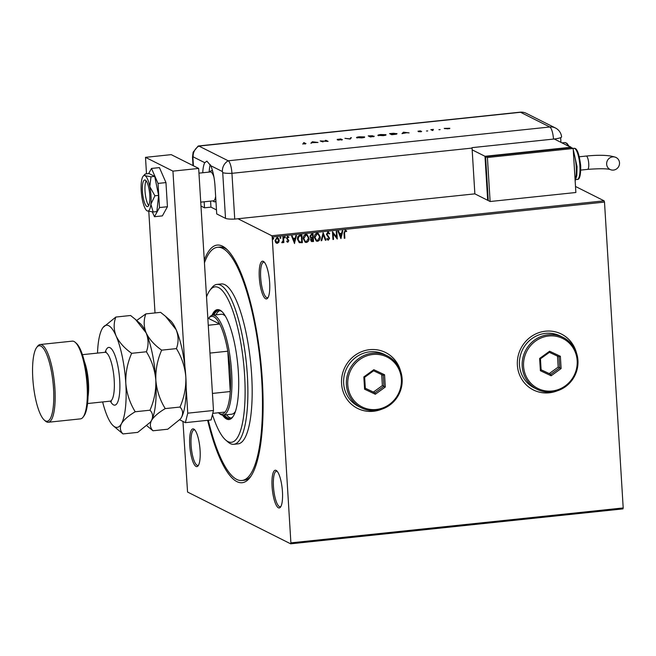 <?xml version="1.0" encoding="UTF-8"?>
<svg xmlns="http://www.w3.org/2000/svg" width="656" height="656" viewBox="0 0 656 656"><rect width="100%" height="100%" fill="white"/><g stroke="black" fill="none" stroke-linecap="round" stroke-linejoin="round"><path stroke-width="0.98" d="M204.278 260.071A119.466 31.176 84 0 1 226.049 248.624A119.466 31.176 84 0 1 262.326 380.291A119.466 31.176 84 0 1 250.092 477.412A119.466 31.176 84 0 1 207.632 420.316M204.451 262.843A117.235 30.586 84 0 1 217.439 247.304A117.235 30.586 84 0 1 261.719 379.98A117.235 30.586 84 0 1 241.941 480.495L244.089 480.266A117.235 30.586 -96 0 0 250.961 476.166M269.657 282.662A18.983 4.953 84 0 1 267.714 298.086A18.983 4.953 84 0 1 259.292 277.455A18.983 4.953 84 0 1 263.892 261.744A18.983 4.953 84 0 1 269.657 282.662M264.458 262.334A17.868 4.658 -96 0 0 263.679 262.179A17.868 4.658 -96 0 0 260.67 277.496A17.868 4.658 -96 0 0 267.41 297.709A17.868 4.658 -96 0 0 268.148 297.389M282.449 491.705A18.983 4.953 84 0 1 280.497 507.129A18.983 4.953 84 0 1 272.076 486.49A18.983 4.953 84 0 1 276.684 470.787A18.983 4.953 84 0 1 282.449 491.705M277.242 471.377A17.868 4.658 -96 0 0 276.463 471.221A17.868 4.658 -96 0 0 273.454 486.531A17.868 4.658 -96 0 0 280.202 506.752A17.868 4.658 -96 0 0 280.932 506.432M200.088 450.344A18.983 4.953 84 0 1 198.145 465.776A18.983 4.953 84 0 1 189.723 445.137A18.983 4.953 84 0 1 194.324 429.426A18.983 4.953 84 0 1 200.088 450.344M194.889 430.024A17.868 4.658 -96 0 0 194.11 429.86A17.868 4.658 -96 0 0 191.093 445.178A17.868 4.658 -96 0 0 197.841 465.399A17.868 4.658 -96 0 0 198.571 465.079M576.427 352.789A31.267 29.766 116.7 0 0 561.413 334.06A31.267 29.766 116.7 0 0 531.057 336.676A31.267 29.766 116.7 0 0 517.371 365.154A31.267 29.766 116.7 0 0 533.353 389.935A31.267 29.766 116.7 0 0 557.346 390.796M533.328 389.926A31.267 29.766 116.7 0 0 556.698 390.992M400.627 371.263A31.267 29.766 116.7 0 0 385.613 352.534A31.267 29.766 116.7 0 0 355.257 355.15A31.267 29.766 116.7 0 0 341.571 383.629A31.267 29.766 116.7 0 0 357.553 408.409A31.267 29.766 116.7 0 0 381.546 409.27M357.528 408.401A31.267 29.766 116.7 0 0 380.898 409.467M237.956 218.751L271.814 235.75L604.119 200.834L604.496 202.089L272.191 237.005L290.895 542.865L623.2 507.949L622.962 508.892L290.657 543.816L187.559 492.041L182.95 421.431M278.816 242.244L277.316 243.335L275.709 242.572L275.028 240.629L276.963 237.513L277.89 237.677L279.259 240.186L278.816 242.244L277.316 243.335M283.515 236.923L283.859 242.556L283.277 242.613L283.228 241.785L282.277 242.818L282.072 242.039L283.08 240.818L282.933 236.988L283.515 236.923M283.228 241.785L281.834 242.671M288.542 237.587L287.59 237.021L288.419 237.529L287.59 237.021L286.943 237.997L288.747 240.58L287.861 242.228L286.697 241.547L287.008 241.031L287.787 241.547L288.296 240.727L286.492 238.144L287.607 236.398L288.845 237.029L288.542 237.587L287.713 237.078L287.066 238.062L288.87 240.637L287.861 242.228L287.377 242.13M287.008 241.031L287.787 241.547M287.607 236.398L288.845 237.029L288.451 237.472M301.768 235.004L302.236 242.63L299.3 242.663L297.496 239.235C297.275 237.021 298.16 235.668 300.145 235.176L301.883 234.996L302.359 242.695L299.185 242.622M310.846 238.038L309.911 236.349L311.543 233.979L313.043 233.823L313.519 241.523L311.469 241.523L310.608 239.907L310.903 238.071M323.146 232.757L326.024 240.211L325.392 240.276L323.211 234.627L321.743 240.654L321.12 240.727L323.146 232.757M336.233 231.388L336.807 231.322L337.274 239.022L333.174 233.675L333.527 239.415L332.953 239.481L332.477 231.781L336.577 237.111L336.233 231.388M345.187 230.248L346.663 230.986L346.401 231.609L345.245 231.035L344.564 233.101L344.876 238.226L344.302 238.284L343.982 233.085L345.187 230.248L345.909 230.379M345.064 230.182L346.54 230.92L346.294 231.519L345.245 231.035M604.496 202.089L623.2 507.949M340.931 238.645L337.963 231.199L338.586 231.133L339.513 233.52L341.62 233.298L342.235 230.756L342.867 230.691L340.931 238.645L342.727 230.699M327.893 232.06L329.681 233.569L329.238 234.003L327.984 232.847L327.016 234.266L329.583 238.226L328.353 240.162L326.819 239.014L327.246 238.489L328.312 239.374L329.009 238.317L326.434 234.315L327.893 232.06L328.574 232.183M328.32 232.896L327.016 234.266M326.893 234.2L329.46 238.161L328.353 240.162L327.754 240.047M327.885 239.268L328.312 239.374M320.202 236.906C320.382 239.104 319.513 240.563 317.602 241.293L316.348 241.072L314.437 237.554C314.265 235.356 315.142 233.905 317.061 233.2L318.291 233.413L320.087 236.849C320.259 239.038 319.39 240.498 317.479 241.228L317.602 241.293M309.05 238.079C309.222 240.276 308.353 241.736 306.442 242.466L305.188 242.244L303.277 238.727C303.105 236.529 303.982 235.078 305.909 234.372L307.131 234.586L308.927 238.021C309.099 240.211 308.23 241.67 306.327 242.4L306.442 242.466M294.569 243.515L291.592 236.078L292.223 236.012L293.142 238.399L295.249 238.177L295.872 235.627L296.496 235.561L294.437 243.45M284.729 236.619L285.376 237.275L284.934 237.964L284.409 237.374L284.852 236.685L285.376 237.275L284.852 236.685M285.253 237.218L284.934 237.964L284.409 237.374M280.309 237.087L280.948 237.743L280.506 238.431L279.989 237.841L280.424 237.152L280.948 237.743L280.424 237.152M280.825 237.677L280.506 238.431L279.989 237.841M273.093 237.849L273.732 238.497L273.29 239.194L272.773 238.604L273.216 237.907L273.732 238.497L273.216 237.907M273.609 238.44L273.29 239.194L272.773 238.604M575.501 186.46L604.119 200.834M290.657 543.816L290.895 542.865M272.191 237.005L271.814 235.75M227.165 249.657A117.235 30.586 -96 0 0 219.58 247.082L217.439 247.304M400.406 370.632A31.267 29.766 116.7 0 0 385.589 352.518M576.198 352.157A31.267 29.766 116.7 0 0 561.388 334.043M345.122 230.969L344.441 233.044L344.876 238.226M344.753 238.169L344.293 238.21M338.496 231.15L339.513 233.52M341.423 234.118L339.685 234.225L340.776 236.791L341.423 234.118L339.808 234.29L340.776 236.791M336.692 231.338L337.274 239.022M333.527 239.415L333.174 233.675M333.404 239.358L332.945 239.407M332.535 231.773L336.577 237.111M327.77 232.003L329.681 233.569M328.23 240.104L327.697 240.014M327.123 238.431L328.189 239.309M323.055 232.765L326.024 240.211M325.901 240.145L325.368 240.203M321.743 240.654L323.211 234.627M321.62 240.596L321.137 240.645M317.479 241.228L316.282 241.039M318.234 233.388L320.087 236.849M318.029 234.126L317.012 233.93L314.888 237.431L316.512 240.293M315.011 237.497L316.577 240.326L317.529 240.506L319.628 236.972L318.094 234.159L317.135 233.987L314.888 237.431M312.928 233.831L313.519 241.523M313.396 241.457L311.411 241.49M310.362 236.226L311.477 237.57L312.691 237.538L312.518 234.668L311.731 234.676L310.362 236.226L311.354 237.513M311.067 239.768L312.887 240.793L312.74 238.325L311.067 239.768L312.174 240.793M312.289 240.859L311.608 240.736M312.322 238.292L311.19 239.834M311.731 234.676L310.485 236.291M312.518 234.668L311.854 234.741M306.327 242.4L305.122 242.212M307.074 234.561L308.927 238.021M306.869 235.299L305.852 235.102L303.728 238.604L305.352 241.465M303.851 238.669L305.417 241.498L306.368 241.679L308.468 238.144L306.934 235.332L305.975 235.16L303.728 238.604M297.955 239.112L299.677 241.966L301.735 241.966L301.358 235.84L299.079 236.209L297.955 239.112L299.554 241.9M299.079 236.209L298.078 239.169M301.358 235.84L299.202 236.267M292.125 236.021L293.142 238.399M296.356 235.578L294.446 243.45M295.052 238.989L293.314 239.096L294.405 241.662L295.052 238.989L293.437 239.161L294.405 241.662M287.738 242.171L287.312 242.097M286.885 240.965L287.664 241.482L286.885 240.965M287.484 236.332L288.722 236.972M284.811 237.907L284.286 237.316M283.392 236.939L283.859 242.556M283.736 242.49L283.277 242.54M282.162 242.753L281.711 242.613M280.383 238.374L279.866 237.784M277.193 243.278L276.356 243.155M277.832 237.644L279.259 240.186M279.136 240.129L278.693 242.179M277.595 238.292L276.881 238.144L275.479 240.506L277.16 242.589M275.479 240.506L277.275 242.646L276.602 242.499M276.881 238.144L275.602 240.572M277.275 242.646L278.677 240.244L277.004 238.202L277.537 238.259M273.167 239.128L272.65 238.538M212.454 414.567A78.154 20.393 -96 0 0 225.639 439.987A78.154 20.393 -96 0 0 244.606 375.298A78.154 20.393 -96 0 0 209.912 290.313A78.154 20.393 -96 0 0 206.533 296.922M209.912 290.313L211.675 287.968A80.393 20.976 84 0 1 216.997 284.401A80.393 20.976 84 0 1 247.361 375.38A80.393 20.976 84 0 1 233.807 444.301A80.393 20.976 84 0 1 227.853 441.914L225.639 439.987M225.41 316.192A50.241 13.112 -96 0 0 221.22 314.265L212.651 315.167A50.241 13.112 84 0 1 231.625 372.034A50.241 13.112 84 0 1 223.147 415.109A50.241 13.112 84 0 1 219.432 413.616L218.456 412.763M219.76 310.649A54.153 14.129 -96 0 0 215.98 314.823M213.84 315.044A54.153 14.129 84 0 1 218.669 310.608A54.153 14.129 84 0 1 222.13 311.764M222.491 415.109A55.268 14.424 -96 0 0 229.034 419.537A55.268 14.424 -96 0 0 238.358 372.157A55.268 14.424 -96 0 0 217.48 309.607A55.268 14.424 -96 0 0 212.003 315.298M218.022 309.591A55.268 14.424 -96 0 0 213.102 315.118M241.941 480.495A117.235 30.586 84 0 1 208.28 420.242M233.807 444.301L238.095 443.85A80.393 20.976 -96 0 0 251.65 374.929A80.393 20.976 -96 0 0 221.285 283.95L216.997 284.401M223.606 415.059A55.268 14.424 -96 0 0 229.567 419.446M233.134 416.462A54.153 14.129 84 0 1 229.985 418.315A54.153 14.129 84 0 1 224.336 414.977M226.484 414.756A54.153 14.129 -96 0 0 231.043 418.044M223.147 415.109L231.724 414.207A50.241 13.112 -96 0 0 235.422 411.451M218.325 412.649A49.126 12.817 -96 0 0 225.106 412.066A49.126 12.817 -96 0 0 230.264 391.542A49.126 12.817 -96 0 0 230.248 371.993A49.126 12.817 -96 0 0 227.796 351.206A49.126 12.817 -96 0 0 219.727 324.048A49.126 12.817 -96 0 0 208.542 318.431L207.854 318.504M208.264 325.253L219.727 324.048L208.542 318.431L209.321 317.397A50.241 13.112 84 0 1 212.651 315.167M212.437 393.42L230.264 391.542L227.796 351.206L209.969 353.084M225.106 412.066L212.749 413.362M210.584 201.121L210.953 207.14L216.472 209.912M146.099 180.785A13.399 3.493 -96 0 0 145.025 191.191A13.399 3.493 -96 0 0 148.699 205.541M213.954 177.153A14.514 3.788 -96 0 0 210.412 171.946L198.965 173.151M209.895 172.003L210.33 171.421A15.629 4.075 84 0 1 211.363 170.724A15.629 4.075 84 0 1 212.683 171.339M215.914 200.744A15.629 4.075 84 0 1 214.635 201.818A15.629 4.075 84 0 1 213.479 201.351L212.929 200.875M200.736 202.155L213.446 200.818A14.514 3.788 -96 0 0 215.652 196.406M146.501 173.832L145.493 157.35L171.224 154.644L198.67 168.428L213.479 410.476L211.101 419.947L185.377 422.653L179.744 419.824M185.377 422.653L187.747 413.182L213.479 410.476M145.493 157.35L172.946 171.134L184.885 366.376M186.173 387.368L187.747 413.182M155.013 312.928L148.797 211.404M198.67 168.428L172.946 171.134M152.348 211.904L154.447 216.718L159.506 207.558L167.436 206.722L165.96 182.589L159.424 167.608L151.495 168.444L148.641 173.61M159.506 207.558L158.03 183.418L165.96 182.589M158.03 183.418L151.495 168.444M154.447 216.718L162.376 215.881L167.436 206.722M142.532 185.107A13.399 3.493 -96 0 0 143.566 199.317A13.399 3.493 -96 0 0 147.51 206.624A13.399 3.493 -96 0 0 149.683 201.49A13.399 3.493 -96 0 0 148.658 187.288A13.399 3.493 -96 0 0 144.714 179.974A13.399 3.493 -96 0 0 142.532 185.107M153.168 211.986L150.872 204.221L154.906 195.8L158.604 195.406L154.709 176.39L149.076 173.561L145.378 173.947L144.705 174.496L145.033 175.693A17.868 4.658 -96 0 0 143.238 176.111A17.868 4.658 -96 0 0 141.343 182.376A17.868 4.658 -96 0 0 142.426 199.982A17.868 4.658 -96 0 0 146.878 210.715A17.868 4.658 -96 0 0 147.19 210.904L153.168 211.986L156.866 211.601L158.604 195.406M154.906 195.8L149.798 186.624L151.011 176.784L154.709 176.39M151.011 176.784L145.033 175.693A17.868 4.658 -96 0 1 149.798 186.624A17.868 4.658 -96 0 1 150.872 204.221A17.868 4.658 -96 0 1 147.19 210.904L146.878 210.715M210.953 207.14L204.524 207.821L200.974 206.033M204.155 201.794L204.524 207.821M472.058 148.084L231.945 173.323A11.168 2.911 -96 0 0 228.222 160.786L549.802 126.993L520.528 112.283A11.168 10.627 116.7 0 1 526.21 113.308L555.493 128.018A11.168 11.168 0 0 1 561.585 136.858A11.16 1.779 176.5 0 1 553.5 139.08L472.033 147.649A11.168 2.911 84 0 1 472.058 148.084L474.862 193.856L234.741 219.088L231.945 173.323L234.741 219.088A11.168 1.779 176.5 0 1 225.516 218.358L216.718 213.946L215.037 186.443A22.329 5.83 -96 0 0 210.756 165.697L206.886 161.138L204.779 162.696A22.329 5.83 -96 0 0 202.753 172.749M210.223 164.517A22.329 5.83 -96 0 0 209.19 172.077M225.516 218.358L222.72 172.594A11.168 1.779 176.5 0 0 231.945 173.323A11.168 2.911 -96 0 0 228.222 160.786L198.94 146.083A11.168 2.911 -96 0 0 198.112 146.091L193.135 152.208L192.503 157.186A11.168 1.779 -3.5 0 0 192.93 157.629L193.422 165.796M438.88 129.667L439.34 129.708M440.135 129.593L439.684 129.691M426.474 130.97L426.933 131.011M427.728 130.897L427.277 130.995M403.424 132.184L409.114 132.889L406.589 132.733L401.997 133.635L403.514 132.176M378.045 135.505C377.561 135.144 378.479 134.816 380.808 134.529L385.925 134.677C386.392 135.038 385.457 135.366 383.112 135.653L377.872 135.341M356.684 137.752C356.2 137.391 357.126 137.063 359.447 136.776L364.564 136.915C365.039 137.284 364.096 137.612 361.751 137.899L356.52 137.58M337.291 139.408L341.005 138.933L337.955 139.334L342.407 139.58L338.094 140.097L341.727 139.646L337.225 139.334M341.801 140.138L341.727 139.646M312.322 141.762L318.012 142.459L312.084 142.664L310.895 143.205L312.412 141.753M222.72 172.594L222.409 171.544A11.168 10.627 116.7 0 1 228.222 160.786L198.94 146.083A11.168 2.911 -96 0 0 198.448 145.976L520.028 112.184A11.168 2.911 -96 0 1 520.528 112.283L198.94 146.083A11.168 10.627 116.7 0 0 193.126 156.841L192.93 157.629M305.704 143.721L302.621 143.959L304.983 143.393L303.564 142.68L305.975 143.557M304.507 143.91L304.983 143.393M323.014 141.934L320.21 140.933L326.983 141.237L325.302 140.4L325.983 140.327L328.115 141.401L321.342 141.089L323.014 141.934M350.238 139.072L344.933 138.334L349.837 138.842L351.378 137.653L350.238 139.072M374.174 136.374L370.345 136.956L368.213 135.89L372.592 135.751L372.173 136.071L374.256 136.276M372.6 135.923L371.977 136.071M396.839 133.922L396.823 133.545C397.364 133.906 396.437 134.218 394.026 134.472L391.706 134.718L389.566 133.644L393.543 133.275L397.003 133.734M421.595 131.462L418.651 131.774L420.914 131.397L417.946 131.241L420.545 130.856L418.61 131.167L421.652 131.389M419.11 130.987L418.618 131.348M420.209 131.733L420.914 131.397M432.394 130.437L430.836 129.658L433.46 129.396L432.132 129.822L433.067 130.372L432.394 130.437M449.721 128.404L447.671 128.847L444.227 128.387L449.827 128.273M560.946 142.352L560.659 137.662M304.261 143.033L304.236 142.614M305.188 143.516L305.639 143.738M311.411 143.156L312.346 142.204M314.913 142.237L312.773 141.967L312.231 142.516L314.921 142.368M326.007 140.745L325.983 140.327M321.366 141.516L321.342 141.089M337.323 139.843L338.668 139.4M350.042 139.047L350.657 137.735M356.766 137.785L357.225 137.612M364.031 137.194L364.506 137.317M363.891 136.989L359.701 136.883L357.356 137.678L361.505 137.785L363.891 136.989L364.055 137.563M357.372 137.932L357.225 137.547L357.249 137.981M370.017 135.833L369.107 135.923L369.787 136.268L371.919 135.825L370.017 135.833M369.131 136.35L369.107 135.923M371.993 136.309L371.919 135.825M369.812 136.694L369.787 136.268M370.451 136.333L370.804 136.776L373.494 136.259L370.451 136.333M370.033 136.801L370.009 136.382M373.567 136.751L373.494 136.259M378.127 135.546L378.586 135.366M385.384 134.947L385.859 135.079M385.244 134.742L381.062 134.636L378.717 135.439L382.866 135.546L385.244 134.742L385.408 135.325M378.733 135.685L378.578 135.3L378.61 135.743M396.298 133.816L396.782 133.955M390.459 133.685L392.157 134.537L396.142 133.619L393.354 133.414L390.459 133.685L390.484 134.103M396.322 134.201L396.142 133.619M402.513 133.578L403.448 132.627M406.015 132.66L403.875 132.389L403.333 132.947L406.023 132.791M431.533 130.003L431.509 129.585M432.845 129.872L431.763 130.142L431.738 129.699M432.575 130.544L432.132 129.822M448.425 128.387L449.729 128.592M449.032 128.223L444.702 128.674L449.032 128.223L449.147 128.748M619.51 162.811A6.699 6.38 -63.3 0 1 610.072 169.469A6.699 6.38 -63.3 0 1 609.58 158.055A6.699 6.38 -63.3 0 1 619.51 162.811M554.271 138.998L570.736 147.272L484.981 156.284L472.172 149.847M488.261 200.228L487.67 200.285L484.981 156.284M487.67 200.285L474.862 193.856M485.588 156.587L488.277 200.597L490.114 201.515L575.87 192.503L573.172 148.494L571.343 147.575L485.588 156.587L487.416 157.506L490.114 201.515M573.172 148.494L487.416 157.506M75.21 342.301L76.317 343.268A37.966 9.906 84 0 1 87.847 385.105A37.966 9.906 84 0 1 83.952 415.961L83.074 417.134A39.081 10.193 -96 0 0 87.076 385.367A39.081 10.193 -96 0 0 75.21 342.301A39.081 10.193 -96 0 0 72.316 341.145L40.155 344.523A39.081 10.193 84 0 1 54.915 388.746A39.081 10.193 84 0 1 48.331 422.251A39.081 10.193 84 0 1 45.436 421.095L44.329 420.127A37.966 9.906 -96 0 0 53.538 388.705A37.966 9.906 -96 0 0 36.687 347.434A37.966 9.906 -96 0 0 32.8 378.291A37.966 9.906 -96 0 0 44.329 420.127M36.687 347.434L37.572 346.261A39.081 10.193 84 0 1 40.155 344.523M165.238 408.598C159.892 399.93 156.751 390.459 155.825 380.185C155.497 369.82 157.44 359.808 161.663 350.156C154.431 345.015 149.248 339.242 146.124 332.83C143.639 326.426 143.541 320.12 145.845 313.896L160.605 312.346L165.509 316.299L176.136 329.673C178.629 336.077 178.719 342.383 176.423 348.607C181.761 357.282 184.902 366.753 185.837 377.028C186.165 387.393 184.213 397.397 179.998 407.048C182.86 410 183.36 413.428 181.499 417.331L180.433 418.971L167.747 429.221L152.996 430.771C150.134 427.827 149.625 424.391 151.487 420.488C153.93 416.56 158.514 412.599 165.238 408.598L179.998 407.048M161.663 350.156L176.423 348.607M145.845 313.896L136.661 320.472M146.919 425.801L152.996 430.771M150.47 422.054A51.357 13.399 -96 0 0 150.56 421.939A51.357 13.399 -96 0 0 151.487 420.488A51.357 13.399 -96 0 0 155.825 380.185A51.357 13.399 -96 0 0 146.124 332.83A51.357 13.399 -96 0 0 140.22 323.58L135.776 319.702M180.482 418.897A51.357 13.399 -96 0 0 180.572 418.782A51.357 13.399 -96 0 0 181.499 417.331A51.357 13.399 -96 0 0 185.837 377.028A51.357 13.399 -96 0 0 176.136 329.673A51.357 13.399 -96 0 0 170.24 320.423L165.796 316.545M102.639 401.948A51.357 13.399 -96 0 0 107.445 416.601A51.357 13.399 -96 0 0 113.34 425.851A51.357 13.399 -96 0 0 121.475 423.645C123.91 419.717 128.494 415.756 135.218 411.755C129.88 403.087 126.739 393.616 125.804 383.334C125.485 372.969 127.428 362.965 131.651 353.313C124.419 348.172 119.236 342.391 116.112 335.987C113.627 329.583 113.529 323.269 115.833 317.053L130.585 315.495L135.489 319.447L146.124 332.83C148.609 339.226 148.707 345.54 146.403 351.764C151.749 360.431 154.89 369.902 155.825 380.185C156.144 390.55 154.201 400.554 149.978 410.205C152.84 413.157 153.34 416.585 151.487 420.488L150.413 422.128L137.735 432.378L122.975 433.928C120.114 430.976 119.613 427.548 121.475 423.645A51.357 13.399 -96 0 0 125.804 383.334A51.357 13.399 -96 0 0 116.112 335.987A51.357 13.399 -96 0 0 103.008 327.492A51.357 13.399 -96 0 0 102.082 328.935A51.357 13.399 -96 0 0 97.506 353.092M115.833 317.053L103.008 327.492M113.34 425.851L122.975 433.928M131.651 353.313L146.403 351.764M135.218 411.755L149.978 410.205M48.331 422.251L80.483 418.872A39.081 10.193 -96 0 0 83.074 417.134M577.173 360.685A27.913 26.576 116.7 0 0 548.695 335.995A27.913 26.576 116.7 0 0 523.578 366.319A27.913 26.576 116.7 0 0 552.057 391.009A27.913 26.576 116.7 0 0 577.173 360.685M522.201 366.278A29.028 27.642 -63.3 0 1 534.902 339.833A29.028 27.642 -63.3 0 1 563.094 337.405A29.028 27.642 -63.3 0 1 577.944 360.423A29.028 27.642 -63.3 0 1 565.234 386.86A29.028 27.642 -63.3 0 1 537.043 389.287A29.028 27.642 -63.3 0 1 522.201 366.278M563.094 337.405L560.355 336.028A29.028 27.642 116.7 0 0 532.155 338.455A29.028 27.642 116.7 0 0 519.454 364.9A29.028 27.642 116.7 0 0 534.296 387.909L537.043 389.287M540.388 370.73L539.634 358.447L549.621 351.222L560.363 356.274L561.11 368.549L551.122 375.781L540.388 370.73L541.118 369.828L550.745 374.355L559.699 367.877L559.027 356.864L549.4 352.338L540.446 358.816L541.118 369.828M541.11 369.779L549.22 373.592L558.174 367.114L561.11 368.549M558.174 367.114L557.502 356.151M549.22 373.592L550.745 374.355L551.122 375.781M559.027 356.864L560.363 356.274M549.4 352.338L549.621 351.222M539.634 358.447L540.446 358.816M401.374 379.16A27.913 26.576 116.7 0 0 372.895 354.47A27.913 26.576 116.7 0 0 347.778 384.793A27.913 26.576 116.7 0 0 376.257 409.483A27.913 26.576 116.7 0 0 401.374 379.16M346.401 384.752A29.028 27.642 -63.3 0 1 359.103 358.307A29.028 27.642 -63.3 0 1 387.294 355.88A29.028 27.642 -63.3 0 1 402.144 378.897A29.028 27.642 -63.3 0 1 389.434 405.334A29.028 27.642 -63.3 0 1 361.243 407.761A29.028 27.642 -63.3 0 1 346.401 384.752M387.294 355.88L384.555 354.502A29.028 27.642 116.7 0 0 356.364 356.93A29.028 27.642 116.7 0 0 343.654 383.375A29.028 27.642 116.7 0 0 358.496 406.384L361.243 407.761M364.588 389.205L363.834 376.921L373.822 369.697L384.564 374.748L385.31 387.024L375.33 394.256L364.588 389.205L365.318 388.303L374.945 392.829L383.899 386.351L383.227 375.339L373.6 370.812L364.646 377.29L365.318 388.303M365.31 388.254L373.42 392.067L382.374 385.589L385.31 387.024M382.374 385.589L381.702 374.625M373.42 392.067L374.945 392.829L375.33 394.256M383.227 375.339L384.564 374.748M373.6 370.812L373.822 369.697M363.834 376.921L364.646 377.29M204.779 162.696L193.126 156.841M222.409 171.544L210.756 165.697M553.5 139.08A11.168 2.911 -96 0 0 549.802 126.993A11.168 10.627 116.7 0 1 555.493 128.018M610.236 169.543C606.89 168.559 599.346 168.502 587.596 169.379A6.699 1.747 -96 0 0 588.727 163.631A6.699 1.747 -96 0 0 586.497 156.112A6.699 1.747 -96 0 0 586.193 156.054C600.117 154.685 610.08 155.16 616.082 157.497M575.099 179.998A17.868 4.658 -96 0 0 576.23 166.796A17.868 4.658 -96 0 0 573.369 151.593M574 148.354C576.911 147.707 579.15 153.529 580.716 165.82C580.806 175.16 579.658 179.703 577.272 179.441A15.629 4.075 -96 0 0 579.904 166.042A15.629 4.075 -96 0 0 574 148.354L573.082 148.445M568.391 146.091A22.329 5.83 -96 0 0 564.726 142.59L561.995 142.877M571.261 147.584A17.868 4.658 -96 0 0 569.482 146.583L569.392 146.591M105.198 352.264A29.028 7.577 84 0 1 113.431 351.829A29.028 7.577 84 0 1 119.704 380.275A29.028 7.577 84 0 1 110.339 401.16M111.34 401.415L110.052 401.169A24.567 6.412 -96 0 0 114.201 380.111A24.567 6.412 -96 0 0 104.919 352.313L106.133 351.805M84.353 361.431A24.567 6.412 84 0 1 88.47 382.817A24.567 6.412 84 0 1 88.043 396.527M212.478 170.609L211.363 170.724M215.972 201.679L214.635 201.818M143.238 176.111L144.673 174.529M192.503 157.186L193.012 165.591M526.21 113.308A11.168 11.168 0 0 0 520.028 112.184M305.229 143.574L305.261 144.017M418.577 131.134L418.602 131.577M420.947 131.43L420.98 131.864M579.396 156.768L586.193 156.054M575.156 180.859L576.804 175.669L577.042 166.575L573.246 149.625M577.272 179.441L575.837 179.596M569.482 146.583L572.196 148.002M564.726 142.59L566.866 143.262L569.342 146.567M580.798 170.093L587.596 169.379M82.418 354.675L104.919 352.313M87.551 403.538L110.052 401.169"/></g></svg>
